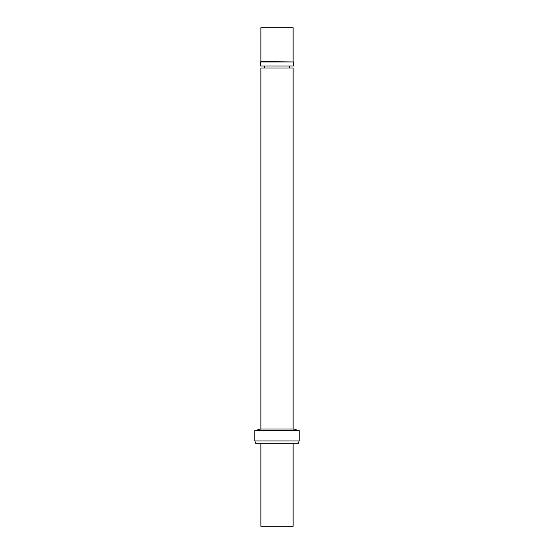 <?xml version="1.0" encoding="UTF-8"?>
<svg xmlns="http://www.w3.org/2000/svg" width="554" height="554" viewBox="0 0 554 554"><rect width="100%" height="100%" fill="white"/><g stroke="black" fill="none" stroke-linecap="round" stroke-linejoin="round"><path stroke-width="0.83" d="M277 443.706L298.156 443.706L299.16 440.936L254.84 440.936L255.844 443.706L277 443.706M260.886 443.706L260.886 526.3L293.114 526.3L293.114 443.706M260.886 428.99L293.114 428.99L293.114 67.99L260.886 67.99L260.886 428.99L254.84 430.61L299.16 430.61L299.16 440.936M277 65.974L293.419 65.974L293.419 61.944L260.581 61.944L260.581 65.974L277 65.974M293.114 61.646L293.114 27.7L260.886 27.7L260.886 61.646L293.419 61.944M254.84 430.61L254.84 440.936M293.114 428.99L299.16 430.61M264.507 65.974L264.507 67.99M289.493 65.974L289.493 67.99"/></g></svg>

